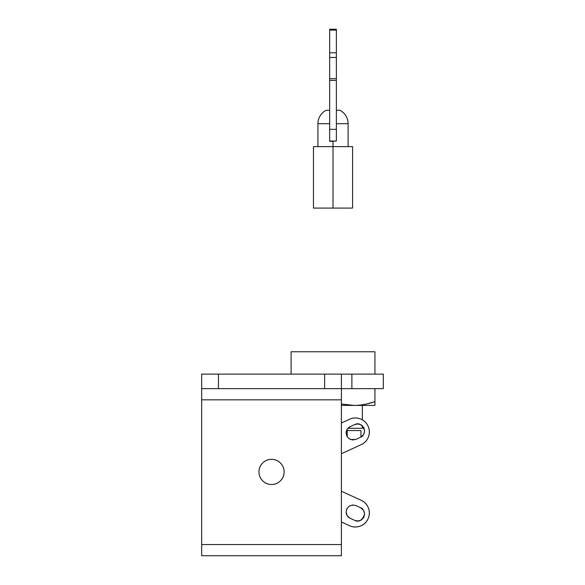 <?xml version="1.0" encoding="UTF-8"?>
<svg xmlns="http://www.w3.org/2000/svg" width="585" height="585" viewBox="0 0 585 585"><rect width="100%" height="100%" fill="white"/><g stroke="black" fill="none" stroke-linecap="round" stroke-linejoin="round"><path stroke-width="0.88" d="M383.321 388.645L351.877 388.645L383.321 388.645L383.321 374.115L201.679 374.115L201.679 388.645L218.446 388.645L202.958 388.645M383.321 374.115L351.877 374.115L351.877 388.645L341.399 388.645L341.399 374.115L351.877 374.115L351.877 388.645L341.399 388.645L341.399 374.115L324.638 374.115L324.638 388.645L218.446 388.645L218.446 374.115L324.638 374.115L324.638 388.645L341.399 388.645L341.399 399.826L201.679 399.826L201.679 544.569L341.399 544.569L341.399 388.645M340.126 388.645L218.446 388.645L218.446 374.115L201.679 374.115L201.679 399.826L341.399 399.826L341.399 544.569L201.679 544.569L201.679 555.75L341.399 555.75L341.399 544.569L341.399 555.75L201.679 555.75L201.679 388.645M360.96 437.068L360.96 430.56L347.212 430.56L347.212 436.783L347.212 430.56L346.532 430.56L360.96 430.56L360.96 437.068M350.517 439.503L355.651 439.503L350.517 439.503M336.375 123.698L348.112 123.698A15.093 15.093 0 0 0 339.929 110.287A15.093 15.093 0 0 1 348.112 123.698L336.492 123.698M317.926 123.698L329.662 123.698L317.926 123.698A15.093 15.093 0 0 1 326.108 110.287A15.093 15.093 0 0 0 317.926 123.698L317.926 146.616M329.662 110.287L326.108 110.287L329.662 110.287M333.019 141.029L333.019 208.092L352.579 208.092L333.019 208.092L333.019 146.616L352.579 146.616L313.458 146.616L333.019 146.616L333.019 141.029M313.458 208.092L333.019 208.092L313.458 208.092L313.458 146.616M336.375 141.029L329.662 141.029L329.662 29.25L336.375 29.25L329.662 29.25L329.662 30.113L336.375 30.113L336.375 29.25L336.375 30.113L329.662 30.113L329.662 52.774L336.375 52.774L336.375 30.113L336.375 52.774L329.662 52.774L329.662 57.454L336.375 57.454L336.375 52.774L336.375 57.454L329.662 57.454L329.662 78.682L336.375 78.682L336.375 57.454L336.375 78.682L329.662 78.682L329.662 80.379L336.375 80.379L336.375 78.682L336.375 80.379L329.662 80.379L329.662 129.343L336.375 129.343L336.375 80.379L336.375 129.343L329.662 129.343L329.662 141.029L336.375 141.029L336.375 129.343L336.375 141.029L329.662 141.351M339.929 110.287L336.375 110.287L339.929 110.287M374.934 374.115L374.934 351.76L291.103 351.76L291.103 374.115L291.103 351.76L374.934 351.76L374.934 374.115M362.356 425.741L362.356 428.322L347.892 428.322L362.356 428.322L362.356 426.45M362.356 419.833L362.356 405.412L362.356 419.833M374.934 405.412L341.399 405.412L374.934 405.412L374.934 401.668C367.687 404.162 360.711 405.405 354.02 405.412L341.399 404.008M341.399 403.986L354.02 405.412C360.492 405.405 367.46 404.162 374.934 401.668L374.934 388.645L374.934 401.668L366.554 404.008M355.987 439.357C350.466 440.702 347.176 438.582 346.101 433.002C347.176 438.582 350.466 440.702 355.987 439.357L352.587 439.971L349.311 438.882L346.956 436.351L346.101 433.002L347.212 429.229L350.181 426.648L354.781 424.549L358.174 423.949L361.45 425.039L363.797 427.569L364.645 430.911L363.541 434.692L360.565 437.266L355.987 439.357M350.181 518.303C347.592 516.979 346.232 514.859 346.101 511.948C346.232 514.859 347.592 516.979 350.181 518.303L347.212 515.729L346.101 511.948L346.949 508.606L349.303 506.076L352.572 504.987L355.972 505.586L360.565 507.685L363.541 510.266L364.645 514.039L363.79 517.389L361.435 519.919L358.159 521.008L354.759 520.394L350.181 518.303L354.759 520.394C359.014 522.463 362.312 520.35 364.645 514.039L363.79 517.389M284.12 471.919A12.577 12.577 0 0 1 271.542 484.49A12.577 12.577 0 0 1 258.965 471.919A12.577 12.577 0 0 1 271.542 459.342A12.577 12.577 0 0 1 284.12 471.919C284.12 475.393 282.891 478.354 280.434 480.811C277.977 483.268 275.016 484.49 271.542 484.49A12.577 12.577 0 0 0 284.12 471.919C284.12 468.446 282.891 465.484 280.434 463.028C277.977 460.57 275.016 459.342 271.542 459.342C268.069 459.342 265.107 460.57 262.65 463.028C260.193 465.484 258.965 468.446 258.965 471.919C258.965 475.393 260.193 478.354 262.65 480.811C265.107 483.268 268.069 484.49 271.542 484.49M361.179 500.285L341.399 491.254L361.179 500.285A13.974 13.974 0 0 1 368.082 518.8A13.974 13.974 0 0 1 349.567 525.703C353.077 527.304 356.638 527.436 360.258 526.091C363.87 524.738 366.481 522.31 368.082 518.8C369.683 515.29 369.815 511.729 368.462 508.116C367.117 504.497 364.689 501.893 361.179 500.285M349.567 525.703L341.399 521.974L349.567 525.703A13.974 13.974 0 0 0 368.462 508.116M352.572 504.987L355.972 505.586C350.459 504.263 347.168 506.383 346.101 511.948L346.949 508.606M349.501 419.277L341.399 422.984L349.501 419.277A13.974 13.974 0 0 1 368.067 426.121A13.974 13.974 0 0 1 361.179 444.666C364.696 443.064 367.124 440.447 368.47 436.82C369.815 433.2 369.683 429.631 368.067 426.121C366.451 422.611 363.833 420.184 360.206 418.845C356.579 417.514 353.011 417.653 349.501 419.277C353.011 417.653 356.579 417.514 360.206 418.845M361.179 444.666L341.399 453.704L361.179 444.666C364.696 443.064 367.124 440.447 368.47 436.82M346.956 436.351L346.101 433.002C346.232 430.099 347.592 427.979 350.181 426.648C347.592 427.979 346.232 430.099 346.101 433.002M363.797 427.569L364.645 430.911C362.327 424.615 359.036 422.494 354.781 424.549L358.174 423.949M346.101 511.948C347.168 506.383 350.459 504.263 355.972 505.586L360.565 507.685L355.972 505.586M364.645 514.039C364.038 510.434 362.678 508.314 360.565 507.685C362.678 508.314 364.038 510.434 364.645 514.039C362.312 520.35 359.014 522.463 354.759 520.394M360.565 437.266C362.678 436.637 364.038 434.523 364.645 430.911C364.038 434.523 362.678 436.637 360.565 437.266M354.781 424.549C359.036 422.494 362.327 424.615 364.645 430.911M348.112 123.698L348.112 146.616M352.579 146.616L352.579 208.092"/></g></svg>
